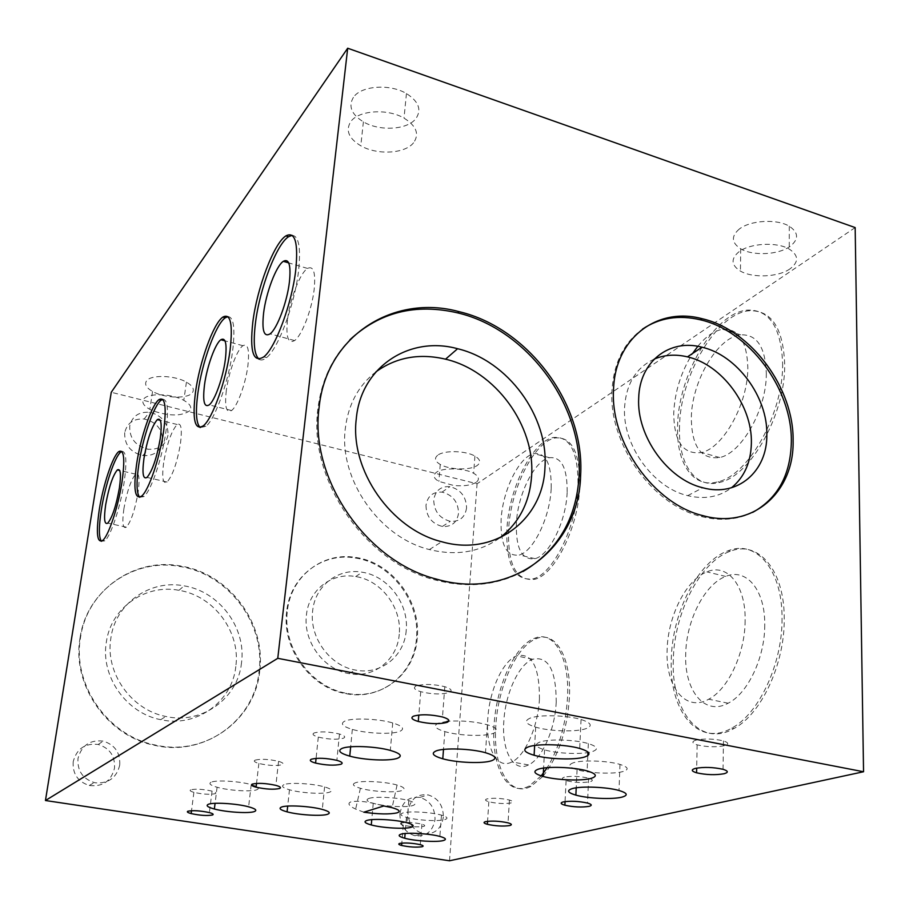 <?xml version="1.0" encoding="UTF-8"?>
<svg xmlns="http://www.w3.org/2000/svg" width="909" height="909" viewBox="0 0 909 909"><rect width="100%" height="100%" fill="white"/><g stroke="black" fill="none" stroke-linecap="round" stroke-linejoin="round"><path stroke-width="0.68" stroke-dasharray="4.54 3.41" d="M292.13 235.351C298.8 235.908 300.947 247.702 298.572 270.723C294.846 304.265 278.188 348.84 266.587 357.589C263.621 360.055 261.11 360.6 259.076 359.225M782.638 363.43C783.513 413.141 748.607 475.123 718.246 481.713C693.306 489.11 676.194 463.363 677.569 426.401C677.944 375.747 714.406 312.435 747.516 310.105C769.4 309.503 781.104 327.285 782.638 363.43M679.5 426.935C678.125 463.885 695.294 489.633 720.269 482.247C750.675 475.68 785.603 413.754 784.694 364.066C783.149 327.933 771.411 310.151 749.505 310.73C716.337 313.037 679.841 376.303 679.5 426.935M119.727 765.117C116.647 777.615 108.671 783.535 95.786 782.865L94.252 782.569C82.617 778.74 77.197 770.696 78.004 758.424C81.537 745.391 89.934 739.619 103.217 741.108C114.92 744.812 120.42 752.822 119.727 765.117M73.22 761.617C72.413 773.741 77.765 781.706 89.275 785.478C102.694 787.001 111.103 781.24 114.5 768.196C115.193 756.038 109.75 748.13 98.183 744.471C85.048 743.017 76.72 748.732 73.22 761.617M541.207 775.888L529.038 786.08C507.211 797.818 490.849 766.003 494.087 724.996C496.291 686.136 515.096 645.106 534.856 638.175C553.649 630.051 569.863 657.037 567.5 697.896C565.728 724.996 558.967 748.255 547.207 767.673M543.162 776.116C558.24 756.811 566.977 730.859 569.375 698.271C571.727 657.434 555.467 630.448 536.64 638.55C516.846 645.481 498.03 686.477 495.837 725.325C492.621 766.321 509.029 798.125 530.89 786.399L542.923 776.4M167.972 435.331C165.62 445.228 159.007 449.864 148.122 449.216C135.498 445.989 129.362 438.263 129.726 426.037C132.157 416.265 138.713 411.686 149.36 412.277L151.655 412.709C162.995 416.629 168.438 424.173 167.972 435.331M124.703 432.661C124.34 444.774 130.407 452.421 142.906 455.591C153.689 456.204 160.245 451.603 162.597 441.797C162.859 429.662 156.723 422.06 144.167 419.004C133.623 418.435 127.135 422.992 124.703 432.661M189.788 410.732C181.789 416.299 169.551 416.356 153.076 410.879L149.837 409.357C143.645 405.868 141.588 402.471 143.645 399.176C147.553 392.79 171.812 393.472 183.8 400.335C190.163 403.982 192.163 407.448 189.788 410.732M146.429 381.041C144.361 384.416 146.394 387.882 152.553 391.438C164.37 398.301 187.868 399.096 192.344 392.745C194.719 389.382 192.742 385.848 186.425 382.132C174.505 375.144 150.349 374.508 146.429 381.041M121.851 451.478C126.294 450.978 127.055 461.272 124.124 482.349C120.454 506.961 110.762 536.105 104.842 540.844L101.422 541.298M752.607 512.426C737.313 519.88 720.246 521.255 701.418 516.551C652.298 505.109 608.416 443.433 611.984 390.552C613.711 363.066 623.892 342.568 642.527 329.092M417.254 637.913C415.083 673.637 381.791 700.759 346.329 693.237C310.969 687.329 282.335 647.538 287.346 611.155C290.789 575.874 323.184 551.558 355.93 557.49C391.711 562.432 421.06 601.042 417.254 637.913M286.687 611.598C281.665 647.958 310.276 687.704 345.59 693.601C381.03 701.112 414.288 674.012 416.47 638.323C420.276 601.485 390.961 562.921 355.214 557.99C322.49 552.07 290.119 576.363 286.687 611.598M523.005 571.522C496.984 585.487 467.851 588.339 435.581 580.078C365.316 562.83 308.049 479.668 317.889 408.868C321.343 380.916 332.001 357.896 349.851 339.807M259.701 671.081C255.27 719.576 205.502 756.833 155.132 744.982C107.671 735.87 71.925 684.204 80.583 637.118C87.378 589.452 135.043 557.285 180.425 565.977C228.852 573.249 266.269 623.029 259.701 671.081M80.117 637.573C71.459 684.613 107.16 736.21 154.575 745.312C204.889 757.152 254.622 719.917 259.054 671.467C265.621 623.472 228.25 573.749 179.857 566.489C134.532 557.808 86.912 589.952 80.117 637.573M578.022 486.065C576.601 526.47 553.251 573.772 533.378 578.806C514.608 581.385 505.802 564.659 506.938 528.663C509.051 488.201 532.549 440.91 553.615 437.479C570.159 436.081 578.294 452.273 578.022 486.065M508.62 529.061C507.483 565.057 516.323 581.771 535.128 579.203C555.035 574.181 578.397 526.913 579.806 486.52C580.067 452.739 571.909 436.547 555.319 437.945C534.231 441.354 510.71 488.622 508.62 529.061M162.688 399.369C167.688 399.131 168.767 409.879 165.927 431.639C162.166 458.397 151.03 490.951 143.929 496.587L139.691 497.303M466.578 507.915C465.067 517.369 459.636 521.834 450.285 521.312C439.57 518.425 434.048 511.29 433.729 499.927C435.32 490.576 440.706 486.156 449.887 486.645C460.624 489.451 466.181 496.541 466.578 507.915M425.98 505.313C426.276 516.573 431.741 523.629 442.365 526.47C451.648 526.981 457.045 522.539 458.556 513.176C458.181 501.904 452.671 494.894 442.035 492.133C432.923 491.655 427.571 496.053 425.98 505.313M476.043 482.418C471.067 485.361 463.624 486.372 453.705 485.486L438.877 481.395C433.593 478.339 432.707 475.35 436.206 472.441C442.376 467.385 464.317 467.874 473.646 473.294C479.043 476.486 479.85 479.52 476.043 482.418M437.627 455.307C434.127 458.284 435.002 461.34 440.263 464.465C449.478 469.896 470.714 470.453 477.293 465.419C481.088 462.442 480.293 459.34 474.918 456.091C465.635 450.557 443.785 450.114 437.627 455.307M443.365 817.021C441.433 828.69 435.047 834.292 424.185 833.837L423.083 833.621C412.993 830.281 407.948 822.861 407.948 811.339C410.186 799.25 416.901 793.762 428.071 794.875C438.183 798.113 443.285 805.499 443.365 817.021M399.926 813.703C399.903 825.099 404.903 832.451 414.89 835.746C426.185 836.871 432.9 831.383 435.036 819.304C434.968 807.896 429.923 800.602 419.901 797.398C408.823 796.307 402.164 801.738 399.926 813.703M227.818 316.627C233.681 316.775 235.295 328.138 232.659 350.692C228.852 380.86 215.138 419.208 205.911 426.378L200.162 427.548M782.024 618.722C782.49 663.684 758.788 714.076 731.768 728.098C697.782 747.846 668.933 710.429 671.274 659.593C672.046 612.564 698.101 561.069 728.2 550.752C755.993 539.423 782.626 569.466 782.024 618.722M673.308 660.036C670.99 710.838 699.907 748.255 733.938 728.529C760.992 714.519 784.706 664.172 784.217 619.222C784.797 570.011 758.106 539.957 730.279 551.274C700.123 561.569 674.046 613.018 673.308 660.036M695.896 740.142C691.544 741.585 691.954 743.164 697.146 744.857C706.668 747.062 715.792 747.334 724.496 745.675C729.052 744.244 728.711 742.653 723.462 740.915C713.735 738.676 704.555 738.426 695.896 740.142M416.049 686.011C412.868 687.818 414.424 689.715 420.731 691.704C432.139 694.385 441.66 694.635 449.307 692.442C452.716 690.67 451.228 688.749 444.819 686.693C433.173 683.977 423.583 683.75 416.049 686.011M573.659 762.674C567.636 764.776 568.773 767.128 577.067 769.718C588.918 773.286 613.45 774.298 622.835 771.571C629.392 769.514 628.437 767.128 619.983 764.412C607.962 760.742 582.464 759.81 573.659 762.674M790.023 268.859C778.354 277.2 752.595 278.29 740.437 271.098C731.154 265.212 730.666 258.758 738.972 251.77C750.016 243.146 776.865 241.646 789.251 249.089C798.75 255.349 799 261.94 790.023 268.859M739.267 229.079C731.006 236.238 731.484 242.805 740.721 248.805C752.811 256.122 778.434 254.94 790.035 246.407C798.966 239.317 798.716 232.59 789.273 226.227C776.956 218.66 750.255 220.262 739.267 229.079M287.483 319.843C285.79 337.194 288.164 344.102 294.607 340.568C301.89 335.614 312.082 309.071 314.219 288.971C315.707 272.37 313.48 265.53 307.537 268.428C300.061 272.882 289.755 299.584 287.483 319.843M697.805 346.318C705.986 336.319 714.304 330.637 722.769 329.285C738.619 328.456 746.971 341.227 747.823 367.611C748.141 403.414 723.178 448.103 701.578 452.512C683.295 454.943 674.024 441.831 673.739 413.163C674.751 391.813 681.046 371.895 692.635 353.431M766.321 373.213C766.798 408.868 741.676 453.239 719.769 457.511C701.225 459.829 691.738 446.717 691.329 418.151C691.476 382.019 717.394 336.978 740.71 334.864C756.788 334.148 765.321 346.92 766.321 373.213M447.114 721.348L438.308 723.178C432.934 725.78 435.116 728.586 444.853 731.609C458.715 735.767 484.667 736.722 493.348 733.347C499.348 730.802 497.359 727.939 487.372 724.757C475.248 721.598 462.363 720.417 448.716 721.201M401.539 822.94C399.699 823.543 400.29 824.293 403.312 825.179C411.038 826.86 417.81 827.281 423.617 826.417C425.548 825.815 424.98 825.065 421.924 824.168C414.095 822.463 407.3 822.054 401.539 822.94M255.077 760.151C253.35 761.106 254.622 762.219 258.86 763.469C268.621 765.662 276.416 766.071 282.245 764.685C284.085 763.742 282.858 762.628 278.563 761.344C268.655 759.129 260.826 758.731 255.077 760.151M539.446 698.76C538.173 726.371 525.084 755.947 511.881 761.947C496.848 770.014 485.474 747.8 487.803 718.383C489.428 690.556 502.734 661.082 516.517 655.889C531.856 652.401 539.491 666.695 539.446 698.76M556.228 702.055C555.081 729.563 541.923 758.981 528.515 764.912C513.267 772.9 501.586 750.709 503.813 721.405C505.324 693.669 518.721 664.354 532.708 659.241C548.286 655.832 556.126 670.103 556.228 702.055M368.918 798.443C365.429 799.806 366.861 801.42 373.235 803.295C383.95 806.419 406.357 807.715 412.8 805.556C416.629 804.215 415.299 802.579 408.8 800.624C397.972 797.432 374.86 796.182 368.918 798.443M123.897 508.767C121.988 522.857 122.806 528.993 126.351 527.186C131.055 521.561 134.964 509.96 138.088 492.371C139.906 478.543 139.111 472.475 135.702 474.168C130.976 479.691 127.033 491.224 123.897 508.767M654.253 359.078C636.13 367.6 626.221 383.712 624.563 407.402C622.211 444.728 653.037 487.735 687.715 495.655C704.645 499.666 719.246 497.03 731.506 487.758M406.209 630.414C404.55 656.128 380.701 675.364 355.442 670.081C329.933 665.899 309.185 637.311 312.639 611.018C314.957 585.532 338.364 567.761 362.214 572.227C387.927 575.92 409.027 603.883 406.209 630.414M399.244 634.198C397.563 659.695 373.86 678.773 348.806 673.569C323.513 669.444 302.958 641.14 306.424 615.075C308.742 589.816 331.99 572.17 355.658 576.567C381.166 580.192 402.073 607.894 399.244 634.198M363.85 812.203L355.646 809.112C348.829 805.817 347.227 803.42 350.851 801.897C358.18 800.363 369.168 801.727 383.803 805.976M355.237 782.842C351.624 784.399 353.351 786.205 360.407 788.296C371.997 791.659 395.301 792.955 401.892 790.557C405.891 789.046 404.289 787.194 397.074 785.035C385.348 781.581 361.282 780.331 355.237 782.842M530.242 718.11C523.754 720.939 525.572 723.95 535.685 727.155C549.479 731.336 575.931 732.188 585.816 728.711C592.986 725.961 591.395 722.894 581.044 719.508C567 715.178 539.412 714.451 530.242 718.11M375.94 371.838C358.476 385.416 348.261 404.346 345.295 428.628C338.716 479.123 379.394 537.514 429.389 549.559C456.318 556.126 479.838 552.206 499.939 537.798M241.499 662.877C238.067 698.192 202.025 724.791 165.824 716.462C131.123 709.974 104.808 672.433 110.887 637.97C115.579 603.087 150.53 579.181 184.095 585.862C219.296 591.395 246.453 627.914 241.499 662.877M235.806 666.547C232.363 701.521 196.605 727.904 160.734 719.678C126.351 713.292 100.32 676.148 106.364 642.004C111.034 607.462 145.701 583.737 178.959 590.316C213.854 595.747 240.76 631.903 235.806 666.547M211.002 782.285C208.468 783.694 210.49 785.342 217.081 787.239C228.863 790.637 251.929 792.034 257.031 789.648C259.894 788.273 257.951 786.592 251.214 784.615C239.328 781.149 215.547 779.786 211.002 782.285M344.556 721.235C340.102 723.746 342.693 726.461 352.34 729.404C366.566 733.631 392.404 734.665 400.005 731.268C405.039 728.825 402.619 726.052 392.722 722.95C378.246 718.599 351.408 717.667 344.556 721.235M551.184 488.531C549.968 517.516 533.378 551.479 519.3 554.99C506.358 556.774 500.302 544.877 501.132 519.3C502.7 490.292 519.346 456.341 534.015 453.636C545.854 452.455 551.581 464.079 551.184 488.531M567.148 492.576C566.057 521.471 549.354 555.24 535.049 558.671C521.891 560.387 515.664 548.491 516.392 522.993C517.835 494.076 534.617 460.318 549.525 457.704C561.557 456.591 567.432 468.215 567.148 492.576M283.972 784.672C280.938 786.126 282.767 787.819 289.471 789.785C300.993 793.125 323.968 794.455 329.785 792.091C333.171 790.682 331.433 788.944 324.581 786.91C312.946 783.501 289.244 782.206 283.972 784.672M163.62 462.897C161.722 477.884 162.87 484.27 167.063 482.054C172.676 475.543 177.153 462.658 180.482 443.422C182.255 428.764 181.152 422.458 177.153 424.492C171.494 430.843 166.983 443.649 163.62 462.897M402.926 812.953C399.415 814.169 400.585 815.646 406.471 817.373C416.47 820.293 438.218 821.588 444.717 819.634C448.557 818.441 447.478 816.941 441.479 815.146C431.389 812.169 408.982 810.908 402.926 812.953M190.663 789.819C189.39 790.512 190.47 791.364 193.89 792.341C202.9 794.33 210.013 794.773 215.228 793.671C216.581 792.978 215.535 792.125 212.07 791.125C202.934 789.126 195.799 788.682 190.663 789.819M487.019 798.897C484.565 799.704 485.179 800.67 488.837 801.772C497.132 803.624 504.563 803.999 511.142 802.931C513.699 802.136 513.13 801.17 509.426 800.034C501.007 798.17 493.542 797.795 487.019 798.897M226.33 390.461C224.512 406.732 226.25 413.425 231.556 410.538C237.351 406.425 245.714 383.598 247.907 365.554C249.566 349.795 247.907 343.17 242.93 345.704C237.022 349.511 228.625 372.349 226.33 390.461M413.538 142.793C404.982 153.814 377.144 155.314 360.793 145.792C348.772 138.486 345.397 130.464 350.681 121.749C358.316 110.319 387.302 108.239 404.016 118.113C416.447 125.931 419.617 134.157 413.538 142.793M353.408 97.365C348.124 106.262 351.453 114.42 363.384 121.851C379.621 131.521 407.3 129.93 415.833 118.67C421.901 109.864 418.776 101.49 406.437 93.547C389.836 83.526 361.021 85.696 353.408 97.365M745.13 620.586C745.187 653.116 728.041 689.465 708.702 699.214C685.431 712.474 665.468 686.602 667.115 650.23C667.683 616.654 686 579.772 706.872 571.886C727.007 562.921 745.891 585.01 745.13 620.586M764.742 625.097C764.946 657.48 747.732 693.59 728.143 703.214C704.589 716.315 684.216 690.476 685.704 654.264C686.136 620.836 704.543 584.18 725.7 576.431C746.096 567.602 765.344 589.691 764.742 625.097M540.094 741.983C533.981 744.391 535.481 747.016 544.582 749.868C557.365 753.731 582.771 754.686 592.248 751.618C598.94 749.266 597.633 746.596 588.339 743.596C575.34 739.619 548.911 738.756 540.094 741.983M314.071 732.972C311.878 734.211 313.275 735.586 318.286 737.097C328.672 739.483 337.103 739.835 343.545 738.176C345.909 736.96 344.545 735.574 339.477 734.018C328.899 731.609 320.434 731.256 314.071 732.972M564.353 777.15C561.273 778.172 561.842 779.343 566.091 780.661C574.852 782.638 582.896 782.99 590.214 781.706C593.441 780.695 592.918 779.513 588.623 778.172C579.715 776.161 571.613 775.82 564.353 777.15M855.164 227.58L477.066 483.781L111.262 392.279M449.523 860.778L477.066 483.781M266.587 357.589L263.837 356.851M720.269 482.247L718.246 481.713M89.275 785.478L94.252 782.569M530.89 786.399L529.038 786.08M142.906 455.591L148.122 449.216M152.553 391.438L149.837 409.357M104.842 540.844L102.751 540.4M701.418 516.551L703.123 515.698M345.59 693.601L346.329 693.237M435.581 580.078L436.99 579.26M535.128 579.203L533.378 578.806M143.929 496.587L141.679 496.075M442.365 526.47L450.285 521.312M440.263 464.465L438.877 481.395M414.89 835.746L423.083 833.621M205.911 426.378L203.4 425.753M733.938 728.529L731.768 728.098M697.146 744.857L696.669 768.105M420.731 691.704L418.81 715.019M577.067 769.718L576.215 787.808M740.721 248.805L740.437 271.098M294.607 340.568L270.121 333.842M719.769 457.511L701.578 452.512M444.853 731.609L443.501 749.425M403.312 825.179L401.823 843.086M258.86 763.469L256.543 783.388M528.515 764.912L511.881 761.947M373.235 803.295L371.758 819.645M126.351 527.186L107.785 523.141M687.715 495.655L702.771 487.758M348.806 673.569L355.442 670.081M360.407 788.296L355.646 809.112M535.685 727.155L534.651 745.505M429.389 549.559L441.74 541.741M160.734 719.678L165.824 716.462M217.081 787.239L215.081 803.317M352.34 729.404L350.658 746.8M535.049 558.671L519.3 554.99M289.471 789.785L287.698 806.078M167.063 482.054L147.019 477.407M406.471 817.373L405.13 833.496M193.89 792.341L191.515 810.692M488.837 801.772L487.565 821.293M231.556 410.538L209.229 404.891M363.384 121.851L360.793 145.792M728.143 703.214L708.702 699.214M544.582 749.868L543.605 768.06M318.286 737.097L316.082 758.356M566.091 780.661L565.057 801.59M588.623 778.172L587.532 803.056M339.477 734.018L336.864 760.344M588.339 743.596L587.964 752.027M587.805 755.629L587.123 770.9M725.7 576.431L706.872 571.886M406.437 93.547L404.016 118.113M242.93 345.704L224.989 340.852M509.426 800.034L508.029 822.838M212.07 791.125L209.377 812.589M441.479 815.146L439.876 836.416M177.153 424.492L160.302 420.344M324.581 786.91L322.297 809.419M549.525 457.704L534.015 453.636M392.722 722.95L390.313 750.402M251.214 784.615L248.612 806.806M178.959 590.316L184.095 585.862M581.044 719.508L579.703 748.437M397.074 785.035L392.097 807.681M355.658 576.567L362.214 572.227M135.702 474.168L119.681 470.453M408.8 800.624L406.971 822.725M532.708 659.241L516.517 655.889M278.563 761.344L275.87 785.365M421.924 824.168L420.299 844.654M487.372 724.757L485.497 752.709M740.71 334.864L722.769 329.285M307.537 268.428L288.71 262.894M789.273 226.227L789.251 249.089M619.983 764.412L619.006 790.478M444.819 686.693L442.49 716.974M723.462 740.915L723.03 769.309M730.279 551.274L728.2 550.752M419.901 797.398L428.071 794.875M474.918 456.091L473.646 473.294M442.035 492.133L449.887 486.645M555.319 437.945L553.615 437.479M179.857 566.489L180.425 565.977M355.214 557.99L355.93 557.49M186.425 382.132L183.8 400.335M144.167 419.004L149.36 412.277M536.64 638.55L534.856 638.175M98.183 744.471L103.217 741.108M749.505 310.73L747.516 310.105"/><path stroke-width="1.36" d="M295.766 269.905C292.016 303.458 275.382 348.079 263.837 356.851C253.293 363.282 249.623 351.772 252.804 322.309C256.929 288.312 273.859 243.282 285.892 235.885C295.084 231.181 298.379 242.521 295.766 269.905M259.076 359.225C254.247 354.953 253.043 342.898 255.452 323.047C259.542 289.062 276.506 244.078 288.596 236.704L292.13 235.351M547.207 767.673L541.207 775.888M122.022 481.861C118.329 506.483 108.648 535.651 102.751 540.4C97.058 543.559 95.911 533.288 99.297 509.585C103.092 485.042 112.705 456.091 118.727 451.648C124.044 448.785 125.147 458.863 122.022 481.861M101.422 541.298C98.763 537.48 98.729 527.061 101.308 510.029C105.092 485.497 114.716 456.568 120.772 452.125L121.851 451.478M793.114 440.74C794.284 492.155 752.652 529.561 703.123 515.698C653.946 504.234 609.996 442.444 613.541 389.484C614.995 338 657.298 306.572 702.078 318.695C750.857 329.762 793.977 387.779 793.114 440.74M642.527 329.092C659.423 317.786 678.728 314.696 700.441 319.82C749.175 330.853 792.228 388.779 791.341 441.672C790.66 474.93 777.752 498.507 752.607 512.426M580.612 475.577C579.09 547.32 511.926 600.974 436.99 579.26C366.611 561.955 309.242 478.645 319.07 407.732C326.081 335.716 393.802 293.618 459.09 311.662C528.708 328.013 585.191 404.573 580.612 475.577M349.851 339.807C379.735 312.094 415.697 303.129 457.738 312.901C527.265 329.194 583.658 405.63 579.056 476.532C576.249 519.198 557.569 550.865 523.005 571.522M163.643 431.082C159.87 457.852 148.746 490.428 141.679 496.075C134.907 499.995 133.225 489.315 136.623 464.044C140.554 437.286 151.644 404.88 158.893 399.676C165.131 396.279 166.722 406.755 163.643 431.082M139.691 497.303C136.509 493.382 136.214 482.474 138.793 464.556C142.713 437.808 153.814 405.414 161.098 400.233L162.688 399.369M230.102 350.01C226.284 380.189 212.581 418.572 203.4 425.753C194.799 430.934 192.163 419.753 195.492 392.222C199.571 361.884 213.342 323.479 222.83 317.105C230.568 312.946 232.999 323.911 230.102 350.01M200.162 427.548C196.128 423.458 195.378 411.891 197.912 392.847C201.957 362.521 215.751 324.138 225.284 317.786L227.818 316.627M724.075 773.741C715.315 775.229 706.145 774.911 696.567 772.798C691.34 771.184 690.92 769.718 695.305 768.4C704.009 766.855 713.247 767.162 723.03 769.309C728.314 770.957 728.666 772.434 724.075 773.741M447.035 722.36C439.354 724.348 429.775 724.053 418.276 721.485C411.925 719.587 410.345 717.815 413.538 716.156C421.106 714.088 430.752 714.372 442.49 716.974C448.944 718.939 450.455 720.735 447.035 722.36M621.892 797.148C612.461 799.625 587.805 798.522 575.874 795.125C567.534 792.659 566.387 790.466 572.431 788.558C581.271 785.944 606.905 786.989 619.006 790.478C627.517 793.057 628.471 795.284 621.892 797.148M289.437 281.801C287.164 301.993 277.131 328.763 270.121 333.842C263.94 337.478 261.758 330.581 263.587 313.162C266.007 292.812 276.143 265.894 283.324 261.315C289.028 258.304 291.062 265.133 289.437 281.801M491.553 760.742C482.849 763.821 456.738 762.765 442.785 758.799C432.968 755.924 430.764 753.3 436.161 750.914C444.126 747.664 471.305 748.618 485.497 752.709C495.553 755.743 497.575 758.413 491.553 760.742M422.015 846.756C416.186 847.518 409.391 847.086 401.619 845.472C398.585 844.631 397.983 843.938 399.824 843.382C405.596 842.609 412.425 843.029 420.299 844.654C423.367 845.518 423.935 846.211 422.015 846.756M279.608 788.501C273.757 789.739 265.928 789.307 256.099 787.205C251.827 786.012 250.554 784.978 252.27 784.092C258.031 782.808 265.905 783.228 275.87 785.365C280.199 786.58 281.449 787.626 279.608 788.501M411.016 827.326C404.562 829.281 382.064 827.94 371.281 824.963C364.873 823.179 363.407 821.668 366.906 820.429C372.86 818.361 396.085 819.679 406.971 822.725C413.504 824.577 414.856 826.111 411.016 827.326M119.374 488.122C116.182 505.768 112.318 517.437 107.785 523.141C104.399 524.993 103.694 518.846 105.683 504.722C108.898 487.099 112.773 475.498 117.341 469.919C120.59 468.169 121.272 474.237 119.374 488.122M766.832 434.684C767.401 471.396 737.597 497.45 702.771 487.758C667.729 479.634 636.448 435.968 638.697 398.165C639.47 361.418 669.615 338.409 702.021 347.215C736.869 355.135 767.73 396.881 766.832 434.684M731.506 487.758C744.312 477.214 750.936 462.317 751.379 443.081C752.391 405.732 721.939 364.566 687.443 356.862C675.557 354.033 664.49 354.771 654.253 359.078M397.04 812.862C389.484 814.464 378.428 814.248 363.85 812.203L383.803 805.976L392.097 807.681C399.381 809.749 401.028 811.476 397.04 812.862M584.532 757.038C574.602 760.208 547.991 759.242 534.106 755.254C523.914 752.209 522.084 749.391 528.595 746.8C537.787 743.46 565.557 744.312 579.703 748.437C590.123 751.652 591.736 754.527 584.532 757.038M544.957 467.692C543.309 519.528 494.735 557.001 441.74 541.741C391.086 529.402 349.738 470.01 356.283 418.822C360.782 366.85 409.629 335.387 457.602 348.726C507.881 360.578 548.763 416.447 544.957 467.692M499.939 537.798C519.141 522.823 529.697 502.325 531.583 476.293C535.503 425.719 495.212 370.702 445.546 359.18C419.458 353.033 396.256 357.248 375.94 371.838M254.497 811.51C249.396 813.691 226.227 812.248 214.365 809.01C207.741 807.203 205.684 805.658 208.218 804.374C212.763 802.079 236.647 803.511 248.612 806.806C255.406 808.68 257.361 810.26 254.497 811.51M397.688 758.186C390.075 761.299 364.1 760.174 349.76 756.14C340.046 753.345 337.409 750.789 341.875 748.493C348.738 745.21 375.735 746.255 390.313 750.402C400.278 753.356 402.744 755.947 397.688 758.186M327.57 814.271C321.741 816.418 298.663 815.032 287.074 811.851C280.324 809.987 278.472 808.396 281.506 807.067C286.778 804.817 310.594 806.169 322.297 809.419C329.206 811.362 330.956 812.976 327.57 814.271M160.257 438.524C156.837 457.852 152.428 470.817 147.019 477.407C143.008 479.691 141.997 473.305 143.986 458.261C147.417 438.933 151.871 426.048 157.325 419.606C161.143 417.515 162.12 423.821 160.257 438.524M443.149 840.598C436.638 842.37 414.799 841.03 404.732 838.246C398.824 836.61 397.631 835.235 401.153 834.121C407.209 832.269 429.73 833.587 439.876 836.416C445.899 838.121 446.989 839.518 443.149 840.598M212.57 814.975C207.354 815.952 200.207 815.498 191.14 813.589C187.697 812.657 186.606 811.873 187.868 811.226C193.015 810.214 200.185 810.669 209.377 812.589C212.865 813.544 213.922 814.339 212.57 814.975M509.767 825.542C503.166 826.497 495.7 826.088 487.36 824.315C483.679 823.27 483.065 822.372 485.52 821.634C492.064 820.657 499.564 821.054 508.029 822.838C511.756 823.918 512.335 824.815 509.767 825.542M225.341 359.566C223.035 377.689 214.785 400.687 209.229 404.891C204.15 407.857 202.571 401.176 204.514 384.837C206.911 366.657 215.183 343.647 220.853 339.739C225.614 337.137 227.114 343.738 225.341 359.566M591.077 778.399C581.555 781.183 556.013 780.127 543.15 776.456C533.981 773.741 532.469 771.286 538.594 769.082C547.457 766.151 574.045 767.116 587.123 770.9C596.486 773.764 597.804 776.252 591.077 778.399M340.989 764.253C334.512 765.753 326.047 765.367 315.582 763.083C310.548 761.64 309.128 760.356 311.332 759.22C317.707 757.663 326.217 758.038 336.864 760.344C341.977 761.833 343.352 763.128 340.989 764.253M589.134 806.351C581.783 807.499 573.704 807.124 564.887 805.215C560.614 803.965 560.035 802.874 563.125 801.943C570.42 800.761 578.556 801.136 587.532 803.056C591.839 804.34 592.373 805.442 589.134 806.351M448.716 721.201L447.114 721.348M692.635 353.431L697.805 346.318M449.523 860.778L863.55 771.752L277.768 658.321L45.45 800.522L449.523 860.778M45.45 800.522L111.262 392.279L347.692 48.222L855.164 227.58L863.55 771.752M277.768 658.321L347.692 48.222M696.669 768.105L696.567 772.798M418.81 715.019L418.276 721.485M576.215 787.808L575.874 795.125M443.501 749.425L442.785 758.799M401.823 843.086L401.619 845.472M256.543 783.388L256.099 787.205M371.758 819.645L371.281 824.963M534.651 745.505L534.106 755.254M215.081 803.317L214.365 809.01M350.658 746.8L349.76 756.14M287.698 806.078L287.074 811.851M405.13 833.496L404.732 838.246M191.515 810.692L191.14 813.589M487.565 821.293L487.36 824.315M543.605 768.06L543.15 776.456M316.082 758.356L315.582 763.083M565.057 801.59L564.887 805.215M587.964 752.027L587.805 755.629M224.989 340.852L220.853 339.739M160.302 420.344L157.325 419.606M445.546 359.18L457.602 348.726M687.443 356.862L702.021 347.215M119.681 470.453L117.341 469.919M288.71 262.894L283.324 261.315M225.284 317.786L222.83 317.105M161.098 400.233L158.893 399.676M457.738 312.901L459.09 311.662M700.441 319.82L702.078 318.695M120.772 452.125L118.727 451.648M288.596 236.704L285.892 235.885"/></g></svg>
